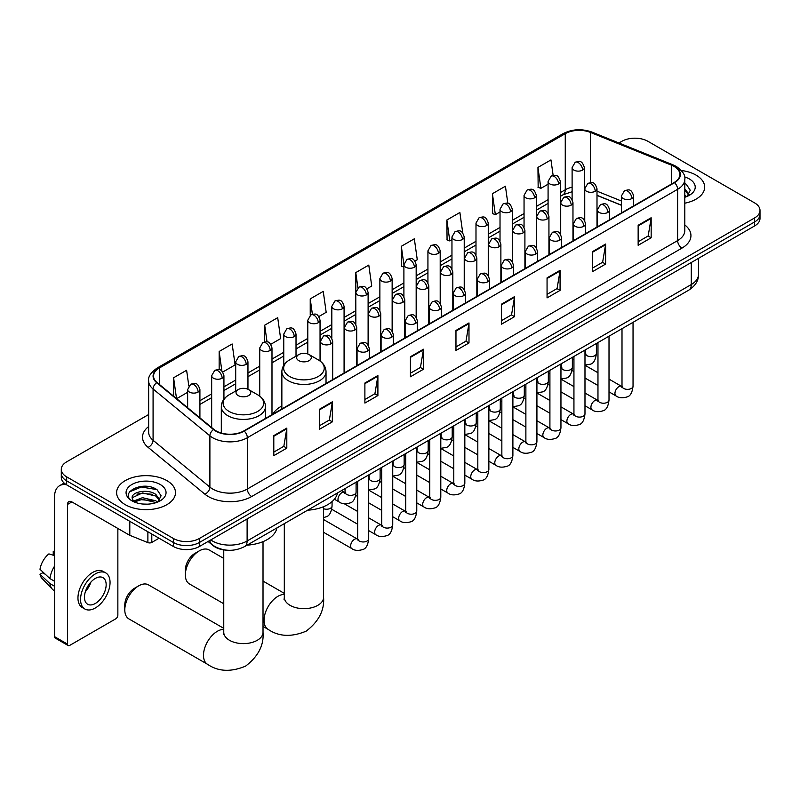 <?xml version="1.0" encoding="UTF-8"?>
<svg xmlns="http://www.w3.org/2000/svg" width="800" height="800" viewBox="0 0 800 800"><rect width="100%" height="100%" fill="white"/><g stroke="black" fill="none" stroke-linecap="round" stroke-linejoin="round"><path stroke-width="1.2" d="M281.86 405.95A32.51 18.77 0 0 0 272.89 414.16M621.39 205.28L597 195.42M226.98 550.19A18.4 10.62 180 0 1 213.19 545.69L208.08 541.48M148.65 414.52L66.68 461.84A18.4 10.62 0 0 0 61.29 469.35L61.29 477.37A18.4 10.62 0 0 0 66.68 484.88L173.38 546.49A18.4 10.62 0 0 0 199.41 546.49L754.61 225.94A18.4 10.62 0 0 0 760 218.43L760 214.42A18.4 10.62 0 0 1 754.61 221.94A18.4 10.62 0 0 0 760 214.42L760 210.42A18.4 10.62 0 0 0 754.61 202.9L647.91 141.3A18.4 10.62 0 0 0 621.88 141.3L618.94 143M61.29 469.35A18.4 10.62 0 0 0 66.68 476.87L173.38 538.47A18.4 10.62 0 0 0 199.41 538.47L199.41 542.48L754.61 221.94L199.41 542.48A18.4 10.62 0 0 1 173.38 542.48A18.4 10.62 0 0 0 199.41 542.48L199.41 546.49M66.68 476.87L66.68 480.87L173.38 542.48L66.68 480.87A18.4 10.62 0 0 1 61.29 473.36A18.4 10.62 0 0 0 66.68 480.87L66.68 484.88M696.05 175.11A29.44 17 0 0 0 681.35 170.5A29.44 17 0 0 1 696.05 175.11A29.44 17 0 0 1 704.68 187.13A29.44 17 0 0 0 696.05 175.11M166.88 480.62A29.44 17 0 0 0 134.79 476.94A29.44 17 0 0 0 116.61 492.64A29.44 17 0 0 0 125.24 504.66A29.44 17 0 0 0 157.33 508.35A29.44 17 0 0 0 175.5 492.64A29.44 17 0 0 0 166.88 480.62A29.44 17 0 0 0 134.79 476.94A29.44 17 0 0 0 116.61 492.64A29.44 17 0 0 0 125.24 504.66A29.44 17 0 0 0 157.33 508.35A29.44 17 0 0 0 175.5 492.64A29.44 17 0 0 0 166.88 480.62M674.15 166.47A19.63 11.33 180 0 1 679.9 174.48A19.63 11.33 180 0 1 674.15 182.49L243.87 430.91A19.63 11.33 180 0 1 213.91 429.4L157.1 382.56A19.63 11.33 180 0 1 153.55 376.06A19.63 11.33 180 0 1 159.3 368.05L565.26 133.67A19.63 11.33 180 0 1 590.4 132.4L671.53 165.2A19.63 11.33 180 0 1 674.15 166.47M674.5 166.27A20.12 11.62 0 0 0 671.81 164.96L590.68 132.17A20.12 11.62 0 0 0 564.92 133.47L158.96 367.85A20.12 11.62 0 0 0 156.7 382.72L213.51 429.56A20.12 11.62 0 0 0 244.22 431.11L674.5 182.69A20.12 11.62 0 0 0 674.5 166.27M273.8 435.62L273.8 455.66L286.81 448.14L286.81 428.11L273.8 435.62M273.8 452.1L283.82 446.32L286.76 428.78A4.91 2.83 -120 0 0 286.81 428.11M283.73 446.37L286.81 448.14M319.34 409.33L319.34 429.36L332.35 421.85L332.35 401.82L319.34 409.33M319.34 425.81L329.36 420.02L332.3 402.48A4.91 2.83 -120 0 0 332.35 401.82M329.28 420.07L332.35 421.85M364.89 383.03L364.89 403.07L377.9 395.56L377.9 375.52L364.89 383.03M364.89 399.51L374.91 393.73L377.85 376.19A4.91 2.83 -120 0 0 377.9 375.52M374.82 393.78L377.9 395.56M410.43 356.74L410.43 376.77L423.44 369.26L423.44 349.23L410.43 356.74M410.43 373.22L420.45 367.43L423.39 349.89A4.91 2.83 -120 0 0 423.44 349.23M420.36 367.48L423.44 369.26M638.15 225.27L638.15 245.3L651.16 237.79L651.16 217.75L638.15 225.27M638.15 241.75L648.17 235.96L651.11 218.42A4.91 2.83 -120 0 0 651.16 217.75M648.08 236.01L651.16 237.79M592.6 251.56L592.6 271.6L605.62 264.08L605.62 244.05L592.6 251.56M592.6 268.04L602.63 262.25L605.56 244.71A4.91 2.83 -120 0 0 605.62 244.05M602.54 262.31L605.62 264.08M547.06 277.86L547.06 297.89L560.07 290.38L560.07 270.34L547.06 277.86M547.06 294.34L557.08 288.55L560.02 271.01A4.91 2.83 -120 0 0 560.07 270.34M556.99 288.6L560.07 290.38M501.52 304.15L501.52 324.18L514.53 316.67L514.53 296.64L501.52 304.15M501.52 320.63L511.54 314.84L514.48 297.3A4.91 2.83 -120 0 0 514.53 296.64M511.45 314.89L514.53 316.67M455.97 330.44L455.97 350.48L468.99 342.97L468.99 322.93L455.97 330.44M455.97 346.92L466 341.14L468.93 323.6A4.91 2.83 -120 0 0 468.99 322.93M465.91 341.19L468.99 342.97M684.81 203.2A29.44 17 0 0 0 704.68 187.13A29.44 17 0 0 1 684.81 203.2M199.41 538.47L754.61 217.93A18.4 10.62 0 0 0 760 210.42M270.79 344.29L280.64 338.61L277.7 317.67L264.69 325.19L264.69 341.93M222.73 372.04L235.1 364.9L232.16 343.97L219.15 351.48L219.15 369.71M188.82 385.95L186.61 370.26L173.6 377.77L173.6 396.17M414.97 261.05L417.27 259.72L414.33 238.79L401.32 246.3L401.53 266.22M462.75 232.96L459.88 212.5L446.86 220.01L447.07 239.92M507.82 203.31L505.42 186.2L492.41 193.71L492.62 213.63M553.14 175.43L550.96 159.91L537.95 167.42L538.16 187.33M318.85 316.55L326.18 312.31L323.25 291.38L310.23 298.89L310.23 315.3M366.91 288.8L371.73 286.02L368.79 265.08L355.78 272.6L355.85 292.59M355.85 324.36L355.78 292.43M355.78 272.6L357.92 287.86M403.9 267.1L401.32 266.14M401.32 246.3L403.9 264.72A6.13 3.54 0 0 0 405.7 267.21A6.13 3.54 0 0 0 414.38 267.21A6.13 3.54 0 0 0 416.17 264.71C413.68 256.84 411.26 258.41 406.97 259.4A6.13 3.54 60 0 1 410.04 259.7A6.13 3.54 -120 0 1 414.38 267.21M446.86 220.01L449.8 240.94L451.96 239.69M449.8 240.94L446.86 239.84M492.41 193.71L495.35 214.65L500.02 211.95M495.35 214.65L492.41 213.55M537.95 167.42L540.89 188.35L548.08 184.2M540.89 188.35L537.95 187.25M310.23 298.89L312.39 314.26M264.69 325.19L267.04 341.93M219.15 351.48L221.9 371.14M176.62 398.66L187.64 392.3M173.6 377.77L176.52 398.57M684.81 195.15L686.66 196.6M684.81 196.74L685.33 197.09M684.81 188.79L689.02 194.44M684.81 190.38L688.7 194.86M684.81 197.26A20 11.55 0 0 0 689.37 195.29A20 11.55 0 0 0 689.37 178.96A20 11.55 0 0 0 684.58 176.92M687.13 196.41L690.26 190.26L686.3 184.29M684.81 183.54L686.03 184.1M185.36 574.94L185.36 569.93A13.5 7.79 -60 0 1 194.9 553.4L199.24 550.9A19.63 11.33 120 0 0 185.36 574.94A19.63 11.33 120 0 0 189.42 583.92L223.76 603.75M298.74 360.62A7.36 4.25 0 0 0 309.15 360.62A7.36 4.25 0 0 0 309.15 354.61L318.29 359.89A20.29 11.71 0 0 1 318.29 376.45A20.29 11.71 0 0 1 289.6 376.45A20.29 11.71 0 0 1 289.6 359.89C284.6 362.85 282.02 366.8 281.86 371.71A22.08 12.75 0 0 0 288.33 380.73A22.08 12.75 0 0 0 312.39 383.49A22.08 12.75 0 0 0 326.03 371.71C325.86 366.8 323.28 362.85 318.29 359.89L309.15 354.61A7.36 4.25 0 0 0 298.74 354.61A7.36 4.25 0 0 0 298.74 360.62M307.61 510.21A33.74 19.48 0 0 0 337.48 492.96M223.76 558.42L209.05 549.92A19.63 11.33 120 0 0 199.24 550.9L194.9 553.4M124.8 609.9L124.8 604.89A13.5 7.79 -60 0 1 134.35 588.36L138.68 585.85A19.63 11.33 120 0 0 124.8 609.9A19.63 11.33 120 0 0 128.87 618.88L207.55 664.31A19.63 11.33 -60 0 1 204.54 648.58A19.63 11.33 -60 0 1 217.37 631.28A19.63 11.33 -60 0 1 223.76 629.39M238.19 395.58A7.36 4.25 0 0 0 248.6 395.58A7.36 4.25 0 0 0 248.6 389.57L257.74 394.85A20.29 11.71 0 0 1 257.74 411.41A20.29 11.71 0 0 1 229.05 411.41A20.29 11.71 0 0 1 229.05 394.85C224.05 397.81 221.47 401.75 221.31 406.67A22.08 12.75 0 0 0 227.78 415.68A22.08 12.75 0 0 0 251.84 418.45A22.08 12.75 0 0 0 265.47 406.67C265.31 401.75 262.73 397.81 257.74 394.85L248.6 389.57A7.36 4.25 0 0 0 238.19 389.57A7.36 4.25 0 0 0 238.19 395.58M247.05 545.16A33.74 19.48 0 0 0 276.93 527.92M223.76 628.34L148.5 584.88A19.63 11.33 120 0 0 138.68 585.85L134.35 588.36M151.8 534.03L151.8 542.42L159.07 538.22M66.47 484.76A24.54 14.17 -120 0 0 59.62 485.67A24.54 14.17 -120 0 0 54.54 496.9L54.54 636.64L67.55 644.15L67.55 504.41A6.13 3.54 60 0 1 68.82 501.61A6.13 3.54 60 0 1 71.89 501.91L129.39 535.11L129.39 521.08M67.55 644.15A3.07 1.77 120 0 0 68.18 645.56L55.17 638.04A3.07 1.77 -60 0 1 54.54 636.64M68.18 645.56A3.07 1.77 120 0 0 69.72 645.4L115.7 618.86A3.07 1.77 120 0 0 117.86 615.1L117.86 528.46M151.8 542.42A3.07 1.77 180 0 1 147.88 542.61L129.8 535.31A3.07 1.77 180 0 1 129.39 535.11M95.31 603.48A15.34 8.85 120 0 0 105.33 589.97A15.34 8.85 120 0 0 102.98 577.68A15.34 8.85 120 0 0 95.31 578.44A15.34 8.85 120 0 0 85.29 591.95A15.34 8.85 120 0 0 87.64 604.24A15.34 8.85 120 0 0 95.31 603.48M85.4 591.6A15.34 8.85 120 0 0 90.9 582.06M54.54 551.78L53.24 551.39L53.24 554.47L54.54 555.22M105.74 572.9L103.14 571.4A20.86 12.04 120 0 0 92.71 572.43A20.86 12.04 120 0 0 79.08 590.81A20.86 12.04 120 0 0 82.28 607.52L84.88 609.02A20.86 12.04 120 0 0 95.31 607.99A20.86 12.04 120 0 0 108.93 589.61A20.86 12.04 120 0 0 105.74 572.9A20.86 12.04 120 0 0 95.31 573.93A20.86 12.04 120 0 0 81.68 592.31A20.86 12.04 120 0 0 84.88 609.02M54.54 566.12A20.24 11.69 120 0 0 49.93 578.6L40 569.3A15.95 9.21 120 0 1 48.9 553.89L54.54 555.6M54.54 581.26L49.93 578.6M45.37 574.33L42.67 572.77L40 574.31L49.93 583.6L54.54 586.26M49.93 583.6A20.24 11.69 120 0 0 52.43 589.26A20.24 11.69 120 0 0 53.96 590.46L54.54 590.8M54.54 551.03A15.95 9.21 120 0 0 53.24 551.39M40 574.31A15.95 9.21 120 0 0 41.89 578.28L52.43 589.26M142.73 504.03L147.36 504.17M133.54 501.09L142.47 497.69L155.86 500.82L157.48 502.12M134.36 501.95L142.47 499.28L156.15 502.61M133.68 501.71L132.25 498.35A13.86 8 0 0 0 134.49 502.06M159.84 499.96L155.86 494.46C147.54 488.25 130.42 492.08 132.25 498.35L132.2 497.74M132.28 498.55L132.67 497.52L142.47 492.92L155.86 496.05L159.53 500.37M157.96 501.92L161.09 495.77L157.13 489.8C143.1 479.72 118.16 493.01 132.56 501.15L133.27 501.59M160.2 484.48A20 11.55 0 0 0 131.92 484.48A20 11.55 0 0 0 131.92 500.81A20 11.55 0 0 0 160.2 500.81A20 11.55 0 0 0 160.2 484.48M129.64 491.81L141.38 486.99L156.86 489.62M136.97 494.15L141.38 493.35L152.43 494.3M136.97 500.51L141.38 499.71L152.43 500.66M210.77 539.92A24.54 14.17 0 0 0 212.42 540.98A24.54 14.17 0 0 0 247.12 540.98L691.28 284.54A24.54 14.17 0 0 0 698.47 274.53C698.65 280.61 695.41 285.83 688.74 290.16L244.58 546.59A12.27 7.08 60 0 0 247.12 540.98L247.12 518.94M691.28 262.51L691.28 284.54A12.27 7.08 60 0 1 688.74 290.16M209.78 540.5A12.27 8.21 129.5 0 0 211.92 544.49L208.19 541.42M754.61 225.94L754.61 217.93M173.38 546.49L173.38 538.47M684.81 224.96A30.67 17.71 180 0 1 681.96 248.11L251.68 496.53A6.13 3.54 60 0 1 247.34 489.01L677.62 240.59A24.54 14.17 0 0 0 684.81 230.58L684.81 179.29A24.54 14.17 180 0 1 677.62 189.31A6.13 3.54 -120 0 0 674.5 182.69M251.68 496.53A30.67 17.71 180 0 1 208.3 496.53A30.67 17.71 180 0 1 204.86 494.16L148.06 447.32A30.67 17.71 180 0 1 148.65 426.54M212.64 489.01A24.54 14.17 0 0 0 247.34 489.01L247.34 437.73A24.54 14.17 180 0 1 209.89 435.83L153.08 389A24.54 14.17 180 0 1 148.65 380.87L148.65 432.16A24.54 14.17 0 0 0 153.08 440.28L209.89 487.12A24.54 14.17 0 0 0 212.64 489.01M684.81 179.29C685.62 175.46 682.81 171.18 676.35 166.46L673.12 164.9A6.13 2.87 112 0 0 671.81 164.96M673.12 164.9L592 132.1C581.84 128.51 572.19 129.03 563.06 133.67A6.13 3.54 60 0 1 564.92 133.47M158.96 367.85A6.13 3.54 -120 0 0 157.1 368.05C150.74 372.62 147.92 376.9 148.65 380.87M156.7 382.72A6.13 4.1 129.5 0 0 153.08 389L153.08 440.28A6.13 4.1 -50.5 0 1 148.06 447.32M592 132.1A6.13 2.87 112 0 0 590.68 132.17M213.51 429.56A6.13 4.1 129.5 0 0 209.89 435.83L209.89 487.12A6.13 4.1 -50.5 0 1 204.86 494.16M244.22 431.11A6.13 3.54 60 0 1 247.34 437.73L677.62 189.31L677.62 240.59A6.13 3.54 60 0 0 681.96 248.11M159.3 368.05L159.3 384.38M671.53 165.2L671.53 184.01M590.4 132.4L590.4 182.64M621.39 201.02L597 191.17M585 186.96A19.63 11.33 0 0 0 584.38 186.86M572.11 187.2A19.63 11.33 0 0 0 565.26 189.77L560.35 192.6M565.26 133.67L565.26 189.77A11.04 6.37 60 0 1 562.98 194.82L560.35 196.34M548.08 199.68L536.32 206.47M524.05 213.56L512.29 220.35M500.02 227.43L488.26 234.22M475.99 241.3L464.23 248.1M451.96 255.18L440.2 261.97M427.93 269.05L416.17 275.84M403.9 282.93L392.14 289.72M379.87 296.8L368.11 303.59M355.85 310.67L344.08 317.46M331.82 324.55L320.05 331.34M307.79 338.42L296.02 345.21M283.76 352.29L271.99 359.08M259.73 366.17L247.96 372.96M235.7 380.04L223.93 386.83M211.67 393.91L199.91 400.7M455.97 331.08L468.93 323.6M501.52 304.79L514.48 297.3M547.06 278.49L560.02 271.01M592.6 252.2L605.56 244.71M638.15 225.9L651.11 218.42M410.43 357.37L423.39 349.89M364.89 383.67L377.85 376.19M319.34 409.96L332.3 402.48M273.8 436.26L286.76 428.78M323.57 506.68L323.57 597.32A19.63 11.33 180 0 1 317.82 605.34A19.63 11.33 180 0 1 290.06 605.34A19.63 11.33 180 0 1 284.31 597.32L284.06 599.64M323.57 597.32C324.59 610.23 318.77 621.52 306.14 631.17C291.46 637.29 278.78 636.68 268.1 629.35A19.63 11.33 -60 0 1 265.09 613.62A19.63 11.33 -60 0 1 277.92 596.32A19.63 11.33 -60 0 1 284.31 594.43M263.02 541.64L263.02 632.28A19.63 11.33 180 0 1 257.27 640.3A19.63 11.33 180 0 1 229.51 640.3A19.63 11.33 180 0 1 223.76 632.28L223.51 634.6M631.86 198.55A6.13 3.54 0 0 0 633.66 196.04C631.17 188.17 628.75 189.74 624.45 190.73A6.13 3.54 60 0 1 627.52 191.03A6.13 3.54 -120 0 1 631.86 198.55A6.13 3.54 0 0 1 623.18 198.55A6.13 3.54 0 0 1 621.39 196.04L624.45 190.73M609.01 391.87L616.09 395.96A5.52 3.19 -60 0 1 615.24 391.53A5.52 3.19 -60 0 1 618.85 386.67A5.52 3.19 -60 0 1 619.09 386.53A5.52 3.19 -60 0 1 621.61 386.39L609.01 379.12M622.32 386.95L621.82 387.36L622 386.17A5.52 3.19 -0 0 0 623.62 388.42A5.52 3.19 -0 0 0 631.17 388.56A5.52 3.19 -0 0 0 633.04 386.17C632.29 392.58 630.3 396.16 627.09 396.91C622.47 398.31 618.81 397.99 616.09 395.96M607.83 212.42A6.13 3.54 0 0 0 609.63 209.92C607.14 202.05 604.72 203.61 600.42 204.6A6.13 3.54 60 0 1 603.49 204.91A6.13 3.54 -120 0 1 607.83 212.42A6.13 3.54 0 0 1 599.15 212.42A6.13 3.54 0 0 1 597.36 209.92L600.42 204.6M584.98 405.75L592.06 409.83A5.52 3.19 -60 0 1 591.21 405.41A5.52 3.19 -60 0 1 594.82 400.54A5.52 3.19 -60 0 1 595.06 400.41A5.52 3.19 -60 0 1 597.58 400.27L584.98 393M598.29 400.82L597.79 401.23L597.97 400.04A5.52 3.19 -0 0 0 599.59 402.29A5.52 3.19 -0 0 0 607.14 402.43A5.52 3.19 -0 0 0 609.01 400.04C608.26 406.45 606.27 410.03 603.06 410.78C598.44 412.19 594.78 411.87 592.06 409.83M583.8 226.29A6.13 3.54 0 0 0 585.6 223.79C583.11 215.92 580.69 217.49 576.39 218.48A6.13 3.54 60 0 1 579.46 218.78A6.13 3.54 -120 0 1 583.8 226.29A6.13 3.54 0 0 1 575.12 226.29A6.13 3.54 0 0 1 573.33 223.79L576.39 218.48M560.95 419.62L568.03 423.7A5.52 3.19 -60 0 1 567.18 419.28A5.52 3.19 -60 0 1 570.79 414.41A5.52 3.19 -60 0 1 571.03 414.28A5.52 3.19 -60 0 1 573.55 414.14L560.95 406.87M574.26 414.7L573.76 415.11L573.94 413.91A5.52 3.19 -0 0 0 575.56 416.17A5.52 3.19 -0 0 0 583.11 416.3A5.52 3.19 -0 0 0 584.98 413.91C584.23 420.32 582.24 423.9 579.03 424.66C574.41 426.06 570.75 425.74 568.03 423.7M559.77 240.17A6.13 3.54 0 0 0 561.57 237.66C559.08 229.79 556.66 231.36 552.36 232.35A6.13 3.54 60 0 1 555.43 232.65A6.13 3.54 -120 0 1 559.77 240.17A6.13 3.54 0 0 1 551.09 240.17A6.13 3.54 0 0 1 549.3 237.66L552.36 232.35M536.92 433.49L544 437.58A5.52 3.19 -60 0 1 543.15 433.15A5.52 3.19 -60 0 1 546.76 428.29A5.52 3.19 -60 0 1 547 428.15A5.52 3.19 -60 0 1 549.52 428.01L536.92 420.74M550.23 428.57L549.73 428.98L549.91 427.79A5.52 3.19 -0 0 0 551.53 430.04A5.52 3.19 -0 0 0 559.08 430.18A5.52 3.19 -0 0 0 560.95 427.79C560.2 434.2 558.21 437.78 555 438.53C550.38 439.93 546.72 439.61 544 437.58M535.74 254.04A6.13 3.54 0 0 0 537.54 251.54C535.05 243.67 532.63 245.23 528.34 246.22A6.13 3.54 60 0 1 531.4 246.53A6.13 3.54 -120 0 1 535.74 254.04A6.13 3.54 0 0 1 527.06 254.04A6.13 3.54 0 0 1 525.27 251.54L528.34 246.22M512.89 447.37L519.97 451.45A5.52 3.19 -60 0 1 519.12 447.03A5.52 3.19 -60 0 1 522.73 442.16A5.52 3.19 -60 0 1 522.97 442.03A5.52 3.19 -60 0 1 525.49 441.89L512.89 434.62M526.2 442.44L525.7 442.85L525.88 441.66A5.52 3.19 -0 0 0 527.5 443.91A5.52 3.19 -0 0 0 535.05 444.05A5.52 3.19 -0 0 0 536.92 441.66C536.17 448.07 534.18 451.65 530.97 452.4C526.35 453.81 522.69 453.49 519.97 451.45M511.71 267.91A6.13 3.54 0 0 0 513.51 265.41C511.02 257.54 508.6 259.11 504.31 260.1A6.13 3.54 60 0 1 507.37 260.4A6.13 3.54 -120 0 1 511.71 267.91A6.13 3.54 0 0 1 503.03 267.91A6.13 3.54 0 0 1 501.24 265.41L504.31 260.1M488.86 461.24L495.94 465.32A5.52 3.19 -60 0 1 495.09 460.9A5.52 3.19 -60 0 1 498.7 456.03A5.52 3.19 -60 0 1 498.94 455.9A5.52 3.19 -60 0 1 501.46 455.76L488.86 448.49M502.17 456.32L501.67 456.73L501.85 455.53A5.52 3.19 -0 0 0 503.47 457.79A5.52 3.19 -0 0 0 511.02 457.92A5.52 3.19 -0 0 0 512.89 455.53C512.14 461.94 510.15 465.53 506.94 466.28C502.32 467.68 498.66 467.36 495.94 465.32M487.68 281.79A6.13 3.54 0 0 0 489.48 279.28C486.99 271.41 484.57 272.98 480.28 273.97A6.13 3.54 60 0 1 483.34 274.27A6.13 3.54 -120 0 1 487.68 281.79A6.13 3.54 0 0 1 479.01 281.79A6.13 3.54 0 0 1 477.21 279.28L480.28 273.97M464.83 475.11L471.91 479.2A5.52 3.19 -60 0 1 471.06 474.77A5.52 3.19 -60 0 1 474.67 469.91A5.52 3.19 -60 0 1 474.91 469.78A5.52 3.19 -60 0 1 477.43 469.63L464.83 462.36M478.14 470.19L477.64 470.6L477.82 469.41A5.52 3.19 -0 0 0 479.44 471.66A5.52 3.19 -0 0 0 486.99 471.8A5.52 3.19 -0 0 0 488.86 469.41C488.11 475.82 486.12 479.4 482.91 480.15C478.29 481.55 474.63 481.23 471.91 479.2M463.65 295.66A6.13 3.54 0 0 0 465.45 293.16C462.96 285.29 460.54 286.86 456.25 287.84A6.13 3.54 60 0 1 459.31 288.15A6.13 3.54 -120 0 1 463.65 295.66A6.13 3.54 0 0 1 454.98 295.66A6.13 3.54 0 0 1 453.18 293.16L456.25 287.84M440.8 488.99L447.88 493.07A5.52 3.19 -60 0 1 447.03 488.65A5.52 3.19 -60 0 1 450.64 483.78A5.52 3.19 -60 0 1 450.88 483.65A5.52 3.19 -60 0 1 453.4 483.51L440.8 476.24M454.11 484.06L453.61 484.47L453.79 483.28A5.52 3.19 -0 0 0 455.41 485.53A5.52 3.19 -0 0 0 462.96 485.67A5.52 3.19 -0 0 0 464.83 483.28C464.08 489.69 462.09 493.27 458.88 494.02C454.26 495.43 450.6 495.11 447.88 493.07M439.62 309.53A6.13 3.54 0 0 0 441.42 307.03C438.93 299.16 436.51 300.73 432.22 301.72A6.13 3.54 60 0 1 435.28 302.02A6.13 3.54 -120 0 1 439.62 309.53A6.13 3.54 0 0 1 430.95 309.53A6.13 3.54 0 0 1 429.15 307.03L432.22 301.72M416.77 502.86L423.85 506.94A5.52 3.19 -60 0 1 423 502.52A5.52 3.19 -60 0 1 426.61 497.65A5.52 3.19 -60 0 1 426.85 497.52A5.52 3.19 -60 0 1 429.37 497.38L416.77 490.11M430.08 497.94L429.59 498.35L429.76 497.15A5.52 3.19 -0 0 0 431.38 499.41A5.52 3.19 -0 0 0 438.93 499.54A5.52 3.19 -0 0 0 440.8 497.15C440.05 503.56 438.06 507.15 434.85 507.9C430.23 509.3 426.57 508.98 423.85 506.94M415.59 323.41A6.13 3.54 0 0 0 417.39 320.9C414.9 313.03 412.48 314.6 408.19 315.59A6.13 3.54 60 0 1 411.25 315.89A6.13 3.54 -120 0 1 415.59 323.41A6.13 3.54 0 0 1 406.92 323.41A6.13 3.54 0 0 1 405.12 320.9L408.19 315.59M392.74 516.73L399.82 520.82A5.52 3.19 -60 0 1 398.97 516.39A5.52 3.19 -60 0 1 402.58 511.53A5.52 3.19 -60 0 1 402.82 511.4A5.52 3.19 -60 0 1 405.34 511.25L392.74 503.98M406.05 511.81L405.56 512.22L405.73 511.03A5.52 3.19 -0 0 0 407.35 513.28A5.52 3.19 -0 0 0 414.9 513.42A5.52 3.19 -0 0 0 416.77 511.03C416.02 517.44 414.03 521.02 410.82 521.77C406.2 523.17 402.54 522.86 399.82 520.82M391.56 337.28A6.13 3.54 0 0 0 393.36 334.78C390.87 326.91 388.45 328.48 384.16 329.46A6.13 3.54 60 0 1 387.22 329.77A6.13 3.54 -120 0 1 391.56 337.28A6.13 3.54 0 0 1 382.89 337.28A6.13 3.54 0 0 1 381.09 334.78L384.16 329.46M368.71 530.61L375.79 534.69A5.52 3.19 -60 0 1 374.94 530.27A5.52 3.19 -60 0 1 378.55 525.4A5.52 3.19 -60 0 1 378.79 525.27A5.52 3.19 -60 0 1 381.31 525.13L368.71 517.86M382.02 525.68L381.53 526.09L381.7 524.9A5.52 3.19 -0 0 0 383.32 527.15A5.52 3.19 -0 0 0 390.87 527.29A5.52 3.19 -0 0 0 392.74 524.9C391.99 531.31 390 534.89 386.79 535.64C382.17 537.05 378.51 536.73 375.79 534.69M367.53 351.15A6.13 3.54 0 0 0 369.33 348.65C366.84 340.78 364.42 342.35 360.13 343.34A6.13 3.54 60 0 1 363.19 343.64A6.13 3.54 -120 0 1 367.53 351.15A6.13 3.54 0 0 1 358.86 351.15A6.13 3.54 0 0 1 357.06 348.65L360.13 343.34M323.57 532.29L351.76 548.56A5.52 3.19 -60 0 1 350.91 544.14A5.52 3.19 -60 0 1 354.52 539.28A5.52 3.19 -60 0 1 354.76 539.14A5.52 3.19 -60 0 1 357.28 539L323.57 519.54M357.99 539.56L357.5 539.97L357.67 538.77A5.52 3.19 -0 0 0 359.29 541.03A5.52 3.19 -0 0 0 366.84 541.17A5.52 3.19 -0 0 0 368.71 538.77C367.96 545.19 365.97 548.77 362.76 549.52C358.14 550.92 354.48 550.6 351.76 548.56M595.21 191.26A6.13 3.54 0 0 0 597 188.75C594.51 180.89 592.09 182.45 587.8 183.44A6.13 3.54 60 0 1 590.87 183.75A6.13 3.54 -120 0 1 595.21 191.26A6.13 3.54 0 0 1 586.53 191.26A6.13 3.54 0 0 1 584.74 188.75L587.8 183.44M585.66 354.22L585.17 354.63L585.35 353.44A5.52 3.19 -0 0 0 586.97 355.69A5.52 3.19 -0 0 0 594.52 355.83A5.52 3.19 -0 0 0 596.39 353.44C595.63 359.85 593.65 363.43 590.43 364.18L584.98 365.09M571.18 205.13A6.13 3.54 0 0 0 572.97 202.63C570.48 194.76 568.06 196.33 563.77 197.32A6.13 3.54 60 0 1 566.84 197.62A6.13 3.54 -120 0 1 571.18 205.13A6.13 3.54 0 0 1 562.5 205.13A6.13 3.54 0 0 1 560.71 202.63L563.77 197.32M561.64 368.09L561.14 368.5L561.32 367.31A5.52 3.19 -0 0 0 562.94 369.56A5.52 3.19 -0 0 0 570.49 369.7A5.52 3.19 -0 0 0 572.36 367.31C571.6 373.72 569.62 377.3 566.4 378.05L560.95 378.97M547.15 219.01A6.13 3.54 0 0 0 548.94 216.5C546.45 208.63 544.03 210.2 539.74 211.19A6.13 3.54 60 0 1 542.81 211.49A6.13 3.54 -120 0 1 547.15 219.01A6.13 3.54 0 0 1 538.47 219.01A6.13 3.54 0 0 1 536.68 216.5L539.74 211.19M537.61 381.97L537.11 382.37L537.29 381.18A5.52 3.19 -0 0 0 538.91 383.44A5.52 3.19 -0 0 0 546.46 383.57A5.52 3.19 -0 0 0 548.33 381.18C547.57 387.59 545.59 391.17 542.37 391.92L536.92 392.84M523.12 232.88A6.13 3.54 0 0 0 524.91 230.38C522.42 222.51 520.01 224.07 515.71 225.06A6.13 3.54 60 0 1 518.78 225.37A6.13 3.54 -120 0 1 523.12 232.88A6.13 3.54 0 0 1 514.44 232.88A6.13 3.54 0 0 1 512.65 230.38L515.71 225.06M513.58 395.84L513.08 396.25L513.26 395.06A5.52 3.19 -0 0 0 514.88 397.31A5.52 3.19 -0 0 0 522.43 397.45A5.52 3.19 -0 0 0 524.3 395.06C523.54 401.47 521.56 405.05 518.34 405.8L512.89 406.71M499.09 246.75A6.13 3.54 0 0 0 500.88 244.25C498.4 236.38 495.98 237.95 491.68 238.94A6.13 3.54 60 0 1 494.75 239.24A6.13 3.54 -120 0 1 499.09 246.75A6.13 3.54 0 0 1 490.41 246.75A6.13 3.54 0 0 1 488.62 244.25L491.68 238.94M489.55 409.71L489.05 410.12L489.23 408.93A5.52 3.19 -0 0 0 490.85 411.18A5.52 3.19 -0 0 0 498.4 411.32A5.52 3.19 -0 0 0 500.27 408.93C499.51 415.34 497.53 418.92 494.31 419.67L488.86 420.59M475.06 260.63A6.13 3.54 0 0 0 476.85 258.12C474.37 250.25 471.95 251.82 467.65 252.81A6.13 3.54 60 0 1 470.72 253.11A6.13 3.54 -120 0 1 475.06 260.63A6.13 3.54 0 0 1 466.38 260.63A6.13 3.54 0 0 1 464.59 258.12L467.65 252.81M465.52 423.59L465.02 424L465.2 422.8A5.52 3.19 -0 0 0 466.82 425.06A5.52 3.19 -0 0 0 474.37 425.19A5.52 3.19 -0 0 0 476.24 422.8C475.48 429.21 473.5 432.79 470.29 433.55L464.83 434.46M451.03 274.5A6.13 3.54 0 0 0 452.82 272C450.34 264.13 447.92 265.69 443.62 266.68A6.13 3.54 60 0 1 446.69 266.99A6.13 3.54 -120 0 1 451.03 274.5A6.13 3.54 0 0 1 442.35 274.5A6.13 3.54 0 0 1 440.56 272L443.62 266.68M441.49 437.46L440.99 437.87L441.17 436.68A5.52 3.19 -0 0 0 442.79 438.93A5.52 3.19 -0 0 0 450.34 439.07A5.52 3.19 -0 0 0 452.21 436.68C451.45 443.09 449.47 446.67 446.26 447.42L440.8 448.33M427 288.37A6.13 3.54 0 0 0 428.8 285.87C426.31 278 423.89 279.57 419.59 280.56A6.13 3.54 60 0 1 422.66 280.86A6.13 3.54 -120 0 1 427 288.37A6.13 3.54 0 0 1 418.32 288.37A6.13 3.54 0 0 1 416.53 285.87L419.59 280.56M417.46 451.33L416.96 451.74L417.14 450.55A5.52 3.19 -0 0 0 418.76 452.8A5.52 3.19 -0 0 0 426.31 452.94A5.52 3.19 -0 0 0 428.18 450.55C427.42 456.96 425.44 460.54 422.23 461.29L416.77 462.21M402.97 302.25A6.13 3.54 0 0 0 404.77 299.74C402.28 291.87 399.86 293.44 395.56 294.43A6.13 3.54 60 0 1 398.63 294.73A6.13 3.54 -120 0 1 402.97 302.25A6.13 3.54 0 0 1 394.29 302.25A6.13 3.54 0 0 1 392.5 299.74L395.56 294.43M393.43 465.21L392.93 465.62L393.11 464.42A5.52 3.19 -0 0 0 394.73 466.68A5.52 3.19 -0 0 0 402.28 466.81A5.52 3.19 -0 0 0 404.15 464.42C403.4 470.83 401.41 474.41 398.2 475.17L392.74 476.08M378.94 316.12A6.13 3.54 0 0 0 380.74 313.62C378.25 305.75 375.83 307.31 371.53 308.3A6.13 3.54 60 0 1 374.6 308.61A6.13 3.54 -120 0 1 378.94 316.12A6.13 3.54 0 0 1 370.26 316.12A6.13 3.54 0 0 1 368.47 313.62L371.53 308.3M369.4 479.08L368.9 479.49L369.08 478.3A5.52 3.19 -0 0 0 370.7 480.55A5.52 3.19 -0 0 0 378.25 480.69A5.52 3.19 -0 0 0 380.12 478.3C379.37 484.71 377.38 488.29 374.17 489.04L368.71 489.95M354.91 329.99A6.13 3.54 0 0 0 356.71 327.49C354.22 319.62 351.8 321.19 347.5 322.18A6.13 3.54 60 0 1 350.57 322.48A6.13 3.54 -120 0 1 354.91 329.99A6.13 3.54 0 0 1 346.23 329.99A6.13 3.54 0 0 1 344.44 327.49L347.5 322.18M345.37 492.95L344.87 493.36L345.05 492.17A5.52 3.19 -0 0 0 346.67 494.42A5.52 3.19 -0 0 0 354.22 494.56A5.52 3.19 -0 0 0 356.09 492.17C355.34 498.58 353.35 502.16 350.14 502.91C345.52 504.32 341.86 504 339.14 501.96A5.52 3.19 -60 0 1 337.99 499.43A5.52 3.19 -60 0 1 342.14 492.54A5.52 3.19 -60 0 1 344.66 492.4L341.55 490.61M330.88 343.87A6.13 3.54 0 0 0 332.68 341.36C330.19 333.49 327.77 335.06 323.47 336.05A6.13 3.54 60 0 1 326.54 336.35A6.13 3.54 -120 0 1 330.88 343.87A6.13 3.54 0 0 1 322.2 343.87A6.13 3.54 0 0 1 320.41 341.36L323.47 336.05M323.57 508.73A5.52 3.19 -0 0 0 330.19 508.43A5.52 3.19 -0 0 0 332.06 506.04C331.31 512.45 329.32 516.04 326.11 516.79L323.57 517.6M582.58 170.1A6.13 3.54 0 0 0 584.38 167.59C581.89 159.73 579.47 161.29 575.18 162.28A6.13 3.54 60 0 1 578.25 162.59A6.13 3.54 -120 0 1 582.58 170.1A6.13 3.54 0 0 1 573.91 170.1A6.13 3.54 0 0 1 572.11 167.59L575.18 162.28M558.55 183.97A6.13 3.54 0 0 0 560.35 181.47C557.86 173.6 555.44 175.17 551.15 176.15A6.13 3.54 60 0 1 554.22 176.46A6.13 3.54 -120 0 1 558.55 183.97A6.13 3.54 0 0 1 549.88 183.97A6.13 3.54 0 0 1 548.08 181.47L551.15 176.15M534.53 197.84A6.13 3.54 0 0 0 536.32 195.34C533.83 187.47 531.41 189.04 527.12 190.03A6.13 3.54 60 0 1 530.19 190.33A6.13 3.54 -120 0 1 534.53 197.84A6.13 3.54 0 0 1 525.85 197.84A6.13 3.54 0 0 1 524.05 195.34L527.12 190.03M510.5 211.72A6.13 3.54 0 0 0 512.29 209.21C509.8 201.35 507.38 202.91 503.09 203.9A6.13 3.54 60 0 1 506.16 204.21A6.13 3.54 -120 0 1 510.5 211.72A6.13 3.54 0 0 1 501.82 211.72A6.13 3.54 0 0 1 500.02 209.21L503.09 203.9M486.47 225.59A6.13 3.54 0 0 0 488.26 223.09C485.77 215.22 483.35 216.79 479.06 217.78A6.13 3.54 60 0 1 482.13 218.08A6.13 3.54 -120 0 1 486.47 225.59A6.13 3.54 0 0 1 477.79 225.59A6.13 3.54 0 0 1 475.99 223.09L479.06 217.78M462.44 239.47A6.13 3.54 0 0 0 464.23 236.96C461.74 229.09 459.32 230.66 455.03 231.65A6.13 3.54 60 0 1 458.1 231.95A6.13 3.54 -120 0 1 462.44 239.47A6.13 3.54 0 0 1 453.76 239.47A6.13 3.54 0 0 1 451.96 236.96L455.03 231.65M438.41 253.34A6.13 3.54 0 0 0 440.2 250.83C437.71 242.97 435.29 244.53 431 245.52A6.13 3.54 60 0 1 434.07 245.83A6.13 3.54 -120 0 1 438.41 253.34A6.13 3.54 0 0 1 429.73 253.34A6.13 3.54 0 0 1 427.93 250.83L431 245.52M390.35 281.09A6.13 3.54 0 0 0 392.14 278.58C389.65 270.71 387.23 272.28 382.94 273.27A6.13 3.54 60 0 1 386.01 273.57A6.13 3.54 -120 0 1 390.35 281.09A6.13 3.54 0 0 1 381.67 281.09A6.13 3.54 0 0 1 379.87 278.58L382.94 273.27M366.32 294.96A6.13 3.54 0 0 0 368.11 292.45C365.62 284.59 363.2 286.15 358.91 287.14A6.13 3.54 60 0 1 361.98 287.45A6.13 3.54 -120 0 1 366.32 294.96A6.13 3.54 0 0 1 357.64 294.96A6.13 3.54 0 0 1 355.85 292.45L358.91 287.14M342.29 308.83A6.13 3.54 0 0 0 344.08 306.33C341.59 298.46 339.17 300.03 334.88 301.02A6.13 3.54 60 0 1 337.95 301.32A6.13 3.54 -120 0 1 342.29 308.83A6.13 3.54 0 0 1 333.61 308.83A6.13 3.54 0 0 1 331.82 306.33L334.88 301.02M318.26 322.71A6.13 3.54 0 0 0 320.05 320.2C317.56 312.33 315.14 313.9 310.85 314.89A6.13 3.54 60 0 1 313.92 315.19A6.13 3.54 -120 0 1 318.26 322.71A6.13 3.54 0 0 1 309.58 322.71A6.13 3.54 0 0 1 307.79 320.2L310.85 314.89M294.23 336.58A6.13 3.54 0 0 0 296.02 334.08C293.53 326.21 291.12 327.77 286.82 328.76A6.13 3.54 60 0 1 289.89 329.07A6.13 3.54 -120 0 1 294.23 336.58A6.13 3.54 0 0 1 285.55 336.58A6.13 3.54 0 0 1 283.76 334.08L286.82 328.76M270.2 350.45A6.13 3.54 0 0 0 271.99 347.95C269.51 340.08 267.09 341.65 262.79 342.64A6.13 3.54 60 0 1 265.86 342.94A6.13 3.54 -120 0 1 270.2 350.45A6.13 3.54 0 0 1 261.52 350.45A6.13 3.54 0 0 1 259.73 347.95L262.79 342.64M246.17 364.33A6.13 3.54 0 0 0 247.96 361.82C245.48 353.95 243.06 355.52 238.76 356.51A6.13 3.54 60 0 1 241.83 356.81A6.13 3.54 -120 0 1 246.17 364.33A6.13 3.54 0 0 1 237.49 364.33A6.13 3.54 0 0 1 235.7 361.82L238.76 356.51M222.14 378.2A6.13 3.54 0 0 0 223.93 375.7C221.45 367.83 219.03 369.39 214.73 370.38A6.13 3.54 60 0 1 217.8 370.69A6.13 3.54 -120 0 1 222.14 378.2A6.13 3.54 0 0 1 213.46 378.2A6.13 3.54 0 0 1 211.67 375.7L214.73 370.38M198.11 392.07A6.13 3.54 0 0 0 199.91 389.57C197.42 381.7 195 383.27 190.7 384.26A6.13 3.54 60 0 1 193.77 384.56A6.13 3.54 -120 0 1 198.11 392.07A6.13 3.54 0 0 1 189.43 392.07A6.13 3.54 0 0 1 187.64 389.57L190.7 384.26M67.55 504.41L71.89 501.91M129.8 521.32L129.8 535.31M147.88 542.61L147.88 531.76M244.58 546.59C234.71 551.55 224.84 551.55 214.96 546.59L211.92 544.49M698.47 274.53L698.47 258.36M563.06 133.67L157.1 368.05M572.11 191.72L562.98 194.82M548.08 203.42L536.32 210.21M524.05 217.29L512.29 224.08M500.02 231.17L488.26 237.96M475.99 245.04L464.23 251.83M451.96 258.91L440.2 265.7M427.93 272.79L416.17 279.58M403.9 286.66L392.14 293.45M379.87 300.53L368.11 307.32M355.85 314.41L344.08 321.2M331.82 328.28L320.05 335.07M307.79 342.15L296.02 348.94M283.76 356.03L271.99 362.82M259.73 369.9L247.96 376.69M235.7 383.77L223.93 390.56M211.67 397.65L199.91 404.44M621.39 205.15L597 195.29M268.1 629.35L263.02 626.41M326.03 383.48L326.03 371.71M281.86 408.98L281.86 371.71M298.74 354.61L289.6 359.89M284.31 593.38L263.02 581.08M284.31 523.65L284.31 597.32M263.02 632.28C264.04 645.19 258.22 656.48 245.58 666.13C230.91 672.25 218.23 671.64 207.55 664.31M265.47 418.44L265.47 406.67M221.31 433.06L221.31 406.67M238.19 389.57L229.05 394.85M223.76 549.9L223.76 632.28M622.73 386.84L621.61 386.39M633.04 322.32L633.04 386.17M633.66 205.87L633.66 196.04M597.97 385.5L584.98 378M573.94 371.62L572.03 370.52M622 328.69L622 386.17M621.39 212.96L621.39 196.04M597.97 372.75L584.98 365.25M598.7 400.71L597.58 400.27M609.01 336.19L609.01 400.04M609.63 219.75L609.63 209.92M573.94 399.37L560.95 391.87M549.91 385.5L548 384.39M597.97 342.57L597.97 400.04M597.36 226.83L597.36 209.92M573.94 386.62L560.95 379.12M574.67 414.58L573.55 414.14M584.98 350.06L584.98 413.91M585.6 233.62L585.6 223.79M549.91 413.24L536.92 405.75M525.88 399.37L523.97 398.27M573.94 356.44L573.94 413.91M573.33 240.7L573.33 223.79M549.91 400.49L536.92 393M550.64 428.46L549.52 428.01M560.95 363.94L560.95 427.79M561.57 247.49L561.57 237.66M525.88 427.12L512.89 419.62M501.85 413.24L499.94 412.14M549.91 370.31L549.91 427.79M549.3 254.58L549.3 237.66M525.88 414.37L512.89 406.87M526.61 442.33L525.49 441.89M536.92 377.81L536.92 441.66M537.54 261.37L537.54 251.54M501.85 440.99L488.86 433.49M477.82 427.12L475.91 426.01M525.88 384.19L525.88 441.66M525.27 268.45L525.27 251.54M501.85 428.24L488.86 420.74M502.58 456.2L501.46 455.76M512.89 391.68L512.89 455.53M513.51 275.24L513.51 265.41M477.82 454.86L464.83 447.37M453.79 440.99L451.88 439.89M501.85 398.06L501.85 455.53M501.24 282.32L501.24 265.41M477.82 442.11L464.83 434.62M478.55 470.08L477.43 469.63M488.86 405.56L488.86 469.41M489.48 289.11L489.48 279.28M453.79 468.74L440.8 461.24M429.76 454.86L427.85 453.76M477.82 411.93L477.82 469.41M477.21 296.2L477.21 279.28M453.79 455.99L440.8 448.49M454.52 483.95L453.4 483.51M464.83 419.43L464.83 483.28M465.45 302.99L465.45 293.16M429.76 482.61L416.77 475.11M405.73 468.74L403.82 467.64M453.79 425.81L453.79 483.28M453.18 310.07L453.18 293.16M429.76 469.86L416.77 462.36M430.49 497.82L429.37 497.38M440.8 433.3L440.8 497.15M441.42 316.86L441.42 307.03M405.73 496.48L392.74 488.99M381.7 482.61L379.79 481.51M429.76 439.68L429.76 497.15M429.15 323.94L429.15 307.03M405.73 483.74L392.74 476.24M406.46 511.7L405.34 511.25M416.77 447.18L416.77 511.03M417.39 330.73L417.39 320.9M381.7 510.36L368.71 502.86M357.67 496.48L355.76 495.38M345.05 489.2L344.52 488.89M405.73 453.55L405.73 511.03M405.12 337.82L405.12 320.9M381.7 497.61L368.71 490.11M382.43 525.57L381.31 525.13M392.74 461.05L392.74 524.9M393.36 344.61L393.36 334.78M357.67 524.23L331.73 509.26M381.7 467.43L381.7 524.9M381.09 351.69L381.09 334.78M357.67 511.48L344.35 503.79M358.4 539.44L357.28 539M368.71 474.93L368.71 538.77M369.33 358.48L369.33 348.65M357.67 481.3L357.67 538.77M357.06 365.56L357.06 348.65M586.08 354.11L584.95 353.66M596.39 343.48L596.39 353.44M597 227.03L597 188.75M585.35 349.85L585.35 353.44M573.94 360.05L572.36 359.14M584.74 220.66L584.74 188.75M562.05 367.98L560.92 367.54M572.36 357.35L572.36 367.31M572.97 240.91L572.97 202.63M561.32 363.73L561.32 367.31M549.91 373.93L548.33 373.01M560.71 234.53L560.71 202.63M538.02 381.85L536.9 381.41M548.33 371.22L548.33 381.18M548.94 254.78L548.94 216.5M537.29 377.6L537.29 381.18M525.88 387.8L524.3 386.89M536.68 248.4L536.68 216.5M513.99 395.73L512.87 395.28M524.3 385.1L524.3 395.06M524.91 268.65L524.91 230.38M513.26 391.47L513.26 395.06M501.85 401.67L500.27 400.76M512.65 262.28L512.65 230.38M489.96 409.6L488.84 409.16M500.27 398.97L500.27 408.93M500.88 282.53L500.88 244.25M489.23 405.35L489.23 408.93M477.82 415.55L476.24 414.64M488.62 276.15L488.62 244.25M465.93 423.47L464.81 423.03M476.24 412.85L476.24 422.8M476.85 296.4L476.85 258.12M465.2 419.22L465.2 422.8M453.79 429.42L452.21 428.51M464.59 290.02L464.59 258.12M441.9 437.35L440.78 436.9M452.21 426.72L452.21 436.68M452.82 310.27L452.82 272M441.17 433.09L441.17 436.68M429.76 443.29L428.18 442.38M440.56 303.9L440.56 272M417.87 451.22L416.75 450.78M428.18 440.59L428.18 450.55M428.8 324.15L428.8 285.87M417.14 446.97L417.14 450.55M405.73 457.17L404.15 456.26M416.53 317.77L416.53 285.87M393.84 465.09L392.72 464.65M404.15 454.47L404.15 464.42M404.77 338.02L404.77 299.74M393.11 460.84L393.11 464.42M381.7 471.04L380.12 470.13M392.5 331.64L392.5 299.74M369.81 478.97L368.69 478.52M380.12 468.34L380.12 478.3M380.74 351.89L380.74 313.62M369.08 474.71L369.08 478.3M357.67 484.91L356.09 484M368.47 345.52L368.47 313.62M345.78 492.84L344.66 492.4M356.09 482.21L356.09 492.17M356.71 365.77L356.71 327.49M345.05 488.59L345.05 492.17M339.14 501.96L334.4 499.22M344.44 372.85L344.44 327.49M332.06 501.61L332.06 506.04M332.68 379.64L332.68 341.36M320.41 361.3L320.41 341.36M584.38 220.12L584.38 167.59M572.11 199.49L572.11 167.59M560.35 234L560.35 181.47M548.08 213.37L548.08 181.47M536.32 247.87L536.32 195.34M524.05 227.24L524.05 195.34M512.29 261.75L512.29 209.21M500.02 241.12L500.02 209.21M488.26 275.62L488.26 223.09M475.99 254.99L475.99 223.09M464.23 289.49L464.23 236.96M451.96 268.86L451.96 236.96M440.2 303.37L440.2 250.83M427.93 282.74L427.93 250.83M416.17 317.24L416.17 264.71M403.9 296.61L403.9 264.71L406.97 259.4M392.14 331.11L392.14 278.58M379.87 310.48L379.87 278.58M368.11 344.99L368.11 292.45M344.08 372.44L344.08 306.33M331.82 338.23L331.82 306.33M320.05 361.03L320.05 320.2M307.79 353.99L307.79 320.2M296.02 356.18L296.02 334.08M283.76 365.31L283.76 334.08M271.99 414.06L271.99 347.95M259.73 396.16L259.73 347.95M247.96 389.24L247.96 361.82M235.7 391.01L235.7 361.82M223.93 399.22L223.93 375.7M211.67 427.55L211.67 375.7M199.91 417.85L199.91 389.57M187.64 407.74L187.64 389.57M59.62 485.67L64.15 483.05"/></g></svg>
